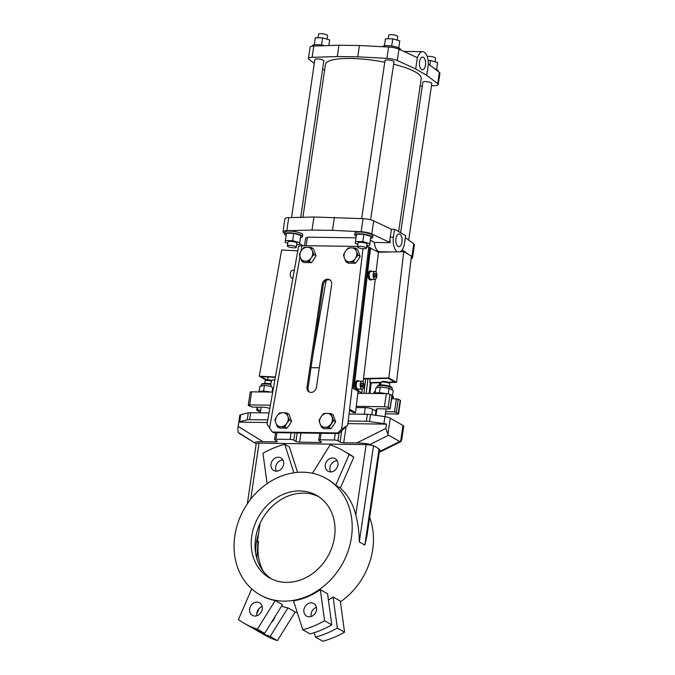 <?xml version="1.0" encoding="UTF-8"?>
<svg xmlns="http://www.w3.org/2000/svg" width="675" height="675" viewBox="0 0 675 675"><rect width="100%" height="100%" fill="white"/><g stroke="black" fill="none" stroke-linecap="round" stroke-linejoin="round"><path stroke-width="1.01" d="M314.314 63.374L309.007 59.324A9.045 2.067 8.4 0 1 308.441 58.438L310.12 47.115A9.045 2.067 8.4 0 1 313.782 46.01L338.943 45.233L359.429 45.512L388.606 47.031A9.045 2.067 8.4 0 1 398.984 49.208L417.513 57.738A11.762 5.771 -89.2 0 1 422.66 51.68A11.762 5.771 -89.2 0 1 428.262 63.906L439.358 72.335A9.045 2.067 8.4 0 1 439.923 73.221L438.244 84.544A9.045 2.067 8.4 0 1 434.582 85.649L431.468 85.742M307.015 387.113A5.425 4.565 -60.2 0 0 309.04 391.888A5.425 4.565 -60.2 0 0 316.465 387.248L331.644 284.462A5.425 4.565 -60.2 0 0 329.619 279.686A5.425 4.565 -60.2 0 0 322.194 284.327L307.015 387.113L308.078 387.728A5.425 4.565 119.8 0 0 309.597 392.15M379.409 392.782L380.27 386.969L375.739 388.049L375.089 393.086M308.078 387.728L323.257 284.934A5.425 4.565 119.8 0 1 330.126 280.032M272.042 392.108L272.843 387.821M356.24 250.931L355.413 248.071L357.539 249.294L360.146 256.314L358.433 259.462L355.48 263.233L348.199 263.132L346.073 261.917L349.92 261.799A7.265 6.1 -60.2 0 0 355.067 258.863L355.708 257.909A7.265 6.1 -60.2 0 0 356.594 251.902L356.24 250.931A7.265 6.1 -60.2 0 0 351.979 247.86L350.966 247.852A7.265 6.1 -60.2 0 0 345.819 250.788L345.17 251.741A7.265 6.1 -60.2 0 0 344.284 257.749L344.647 258.719A7.265 6.1 -60.2 0 0 348.907 261.79M260.466 411.978A2.717 0.624 8.4 0 1 258.803 411.438L256.736 410.155L260.752 410.037M284.622 233.483L283.618 232.74A9.045 2.067 8.4 0 1 282.994 231.812L284.926 218.751A9.045 2.067 8.4 0 1 288.723 217.637L313.926 217.012L363.074 218.658A9.045 2.067 8.4 0 1 373.688 220.877L391.433 229.247L394.58 229.289L393.424 237.136A11.762 5.771 90.8 0 0 397.676 251.817M400.106 251.767A11.762 5.771 90.8 0 0 404.477 243.464L405.633 235.626L394.58 229.289M405.337 237.668L413.809 243.861A9.045 2.067 8.4 0 1 414.433 244.789L412.501 257.858A9.045 2.067 8.4 0 1 411.1 258.711M356.13 407.54L365.285 407.666A5.425 1.24 8.4 0 1 372.558 409.193L375.958 411.142A5.425 1.24 8.4 0 1 376.574 411.674M335.273 433.485L273.417 432.641L272.354 432.034L337.753 432.928L338.816 433.536L335.273 433.485L334.302 440.016L320.119 439.822A2.717 0.624 -171.6 0 0 318.71 440.159A2.717 0.624 -171.6 0 0 319.03 440.522L321.157 441.737A2.717 0.624 8.4 0 1 321.477 442.108A2.717 0.624 8.4 0 1 320.068 442.437L299.582 442.159A2.717 0.624 8.4 0 1 295.945 441.391L293.819 440.176A2.717 0.624 -171.6 0 0 290.183 439.417L275.999 439.222A2.717 0.624 -171.6 0 0 274.59 439.552A2.717 0.624 -171.6 0 0 274.911 439.914L277.037 441.138A2.717 0.624 8.4 0 1 277.358 441.501A2.717 0.624 8.4 0 1 275.948 441.838L262.879 441.653C256.702 441.653 254.019 442.083 254.812 442.943L256.213 443.745L247.328 503.82M366.652 246.772L368.702 247.151L348.19 421.006L366.348 421.251L367.377 414.281A6.328 1.451 8.4 0 1 370.533 414.551L384.927 416.661A6.328 1.451 8.4 0 1 390.26 418.171L387.863 434.405L385.864 428.439L386.505 424.145A6.328 1.451 -171.6 0 0 383.898 423.63L369.503 421.521A6.328 1.451 -171.6 0 0 366.348 421.251M349.009 414.037L367.377 414.281M237.828 428.667L239.802 415.277A6.328 1.451 8.4 0 1 240.73 414.686L248.282 412.881A6.328 1.451 8.4 0 1 250.644 412.687L269.013 412.94L267.03 424.102L272.354 432.034M250.644 412.687L249.615 419.656L267.773 419.909M379.679 384.961L379.941 382.725M320.735 417.251A7.265 6.1 -60.2 0 0 319.849 423.259L321.629 427.418L323.755 428.642L331.037 428.735L328.911 427.52L333.585 420.601L330.969 413.581L326.531 413.353A7.265 6.1 -60.2 0 0 321.376 416.289L319.022 420.398L319.849 423.259M287.668 415.834L286.841 412.973L288.968 414.197L291.583 421.217L289.87 424.364L286.909 428.136L279.627 428.034L277.501 426.819L281.348 426.701A7.265 6.1 -60.2 0 0 286.504 423.765L287.145 422.812A7.265 6.1 -60.2 0 0 288.031 416.804L287.668 415.834A7.265 6.1 -60.2 0 0 283.407 412.762L282.403 412.746A7.265 6.1 -60.2 0 0 277.256 415.69L276.607 416.644A7.265 6.1 -60.2 0 0 275.721 422.651L276.083 423.622A7.265 6.1 -60.2 0 0 280.344 426.693M330.969 413.581L333.096 414.796L335.703 421.816L331.037 428.735M326.531 413.353L323.688 413.48L321.376 416.289M331.796 416.433A7.265 6.1 -60.2 0 0 327.535 413.37M333.585 420.601L335.703 421.816M362.483 381.299A3.94 1.907 88.7 0 0 361.952 381.147A3.94 1.907 88.7 0 0 360.138 385.138A3.94 1.907 88.7 0 0 362.129 389.036A3.94 1.907 88.7 0 0 363.935 385.611A3.94 1.907 88.7 0 0 362.483 381.299M362.323 387.096L363.015 385.653L362.728 383.645L361.758 383.088L361.066 384.539L361.353 386.539L362.323 387.096M349.574 409.244L355.531 412.653L353.557 412.627L349.456 410.273M257.234 559.744L256.888 557.322L258.027 541.882L258.567 541.536A50.659 42.576 -60.2 0 0 263.166 571.101M262.238 609.162A7.239 6.083 119.8 0 1 252.332 615.355A7.239 6.083 119.8 0 1 250.653 606.057A7.239 6.083 119.8 0 1 259.529 602.8A7.239 6.083 119.8 0 1 262.238 609.162M259.858 594.742A66.935 56.261 119.8 0 1 244.308 508.688A66.935 56.261 119.8 0 1 326.396 478.575A66.935 56.261 119.8 0 1 351.439 537.452A66.935 56.261 119.8 0 1 259.858 594.742L260.499 595.105A66.935 56.261 -60.2 0 0 275.223 600.556L257.403 629.184A99.503 83.633 119.8 0 1 244.308 623.362A99.503 83.633 119.8 0 1 238.402 619.566L251.741 588.87M312.474 251.294L312.112 250.324A7.265 6.1 -60.2 0 0 307.851 247.261L306.838 247.244A7.265 6.1 -60.2 0 0 301.691 250.18L301.05 251.142A7.265 6.1 -60.2 0 0 300.164 257.15L300.518 258.12A7.265 6.1 -60.2 0 0 304.788 261.183L305.792 261.2A7.265 6.1 -60.2 0 0 310.939 258.263L311.588 257.302A7.265 6.1 -60.2 0 0 312.474 251.294L313.892 254.492L316.018 255.707L313.664 259.816L311.352 262.626L304.071 262.533L301.944 261.309L304.788 261.183M296.705 244.536L299.464 244.578L300.788 235.356L293.743 233.364L286.462 233.263L285.145 242.477L287.761 243.219M299.708 242.679L292.663 240.68L293.743 233.364M292.663 240.68L285.382 240.578M299.464 244.578L300.788 235.356M269.798 408.51A5.425 1.24 -171.6 0 0 262.972 407.219L252.332 407.067L248.602 405.591A2.717 0.624 8.4 0 1 248.282 405.228A2.717 0.624 8.4 0 1 249.691 404.89L270.388 405.177M277.383 640.626L270.16 636.491L287.98 607.863L295.211 612.006L277.383 640.626A99.503 83.633 119.8 0 1 264.296 634.804L257.065 630.669A99.503 83.633 119.8 0 1 254.34 629.024M301.05 251.142L299.337 254.289L300.164 257.15M306.838 247.244L304.003 247.371L301.691 250.18M350.966 247.852L348.131 247.978L345.819 250.788M355.413 248.071L351.979 247.86M366.837 245.497L369.596 245.531L369.832 243.633L362.796 241.642L355.514 241.54L355.278 243.439L357.885 244.181M369.596 245.531L370.913 236.317L363.876 234.318L356.594 234.225L355.514 241.54M325.299 464.873A7.239 6.083 119.8 0 1 335.197 458.679A7.239 6.083 119.8 0 1 336.876 467.986A7.239 6.083 119.8 0 1 327.999 471.243A7.239 6.083 119.8 0 1 325.299 464.873M312.441 473.276L330.126 444.859A99.503 83.633 119.8 0 1 343.221 450.681A99.503 83.633 119.8 0 1 349.135 454.469L335.728 485.325A66.935 56.261 -60.2 0 0 327.038 478.938L326.396 478.575M259.124 608.529L256.778 613.929M270.16 636.491A99.503 83.633 119.8 0 1 257.065 630.669M324.599 70.335L322.599 69.188M283.627 464.307A7.239 6.083 -60.2 0 0 280.918 457.937A7.239 6.083 -60.2 0 0 272.042 461.194A7.239 6.083 -60.2 0 0 273.729 470.5A7.239 6.083 -60.2 0 0 283.627 464.307M293.887 472.795L284.715 444.234A99.503 83.633 -60.2 0 0 262.955 453.296L267.114 483.646M272.042 579.167L270.953 578.542A47.486 39.918 119.8 0 1 255.589 538.279A47.486 39.918 119.8 0 1 318.608 496.606M327.038 39.15L327.569 35.572A4.522 1.038 -171.6 0 0 327.029 34.965A4.522 1.038 -171.6 0 0 322.068 33.75A4.522 1.038 -171.6 0 0 318.617 34.248L318.085 37.825M303.041 245.658L299.599 243.692M390.125 242.671A11.762 5.771 -89.2 0 1 390.268 237.085L389.5 242.317L390.125 242.671L374.363 242.46A11.762 5.771 -89.2 0 0 379.882 251.8L391.567 251.961M391.433 229.247L390.268 237.085L393.424 237.136M303.902 609.736A7.239 6.083 -60.2 0 0 306.61 616.098A7.239 6.083 -60.2 0 0 316.516 609.905A7.239 6.083 -60.2 0 0 313.808 603.543A7.239 6.083 -60.2 0 0 303.902 609.736M324.582 620.747L320.321 589.655A66.935 56.261 -60.2 0 1 293.507 600.809L302.822 629.8A99.503 83.633 -60.2 0 0 324.582 620.747L331.805 624.89L327.544 593.789L320.321 589.655M333.079 596.962L337.34 628.054A99.503 83.633 119.8 0 1 315.571 637.107L322.802 641.25A99.503 83.633 -60.2 0 0 344.562 632.197L340.301 601.096L333.079 596.962A66.935 56.261 119.8 0 1 328.396 599.991M355.531 412.653L358.054 391.222L353.168 388.429L369.773 247.767L378.43 252.247L376.076 272.185M353.168 388.429L353.962 388.403L370.558 247.742M379.325 385.003L379.595 382.733M348.19 421.006L347.692 425.208L338.816 433.536M271.232 386.378L264.44 385.383L259.824 386.48L259.073 391.551M270.675 392.091A9.948 2.278 -171.6 0 0 263.031 391.188A9.948 2.278 -171.6 0 0 258.23 391.922M380.27 386.969L389.053 388.252L393.221 390.639L392.47 395.736M389.053 388.252L388.218 393.871M391.846 397.254A9.948 2.278 8.4 0 1 393.128 398.647A9.948 2.278 8.4 0 1 393.095 398.756L398.292 399.187L400.207 400.283A2.717 0.624 8.4 0 1 400.528 400.646L398.596 413.707A2.717 0.624 8.4 0 1 397.187 414.045L385.391 413.885M391.627 398.739L393.095 398.756M368.702 247.151L369.773 247.767M256.213 443.745A5.425 1.24 -171.6 0 1 259.014 443.146L366.171 444.614A5.425 1.24 -171.6 0 1 371.25 445.323L369.9 444.547C367.715 443.652 363.344 443.112 356.78 442.943L343.71 442.758A2.717 0.624 8.4 0 1 340.073 441.998L337.947 440.783A2.717 0.624 -171.6 0 0 334.302 440.016M284.715 444.234L289.389 446.917L297.565 472.365M379.342 451.921L380.97 451.524L379.628 449.955L366.888 536.288L364.829 545.122L359.302 541.958C359.201 532.541 358.028 523.555 355.776 515.008A66.935 56.261 -60.2 0 0 340.402 488.008L353.81 457.152A99.503 83.633 -60.2 0 0 347.895 453.364L343.221 450.681M369.672 517.379A66.935 56.261 119.8 0 1 372.693 549.627A66.935 56.261 119.8 0 1 340.402 601.838M297.304 612.63A66.935 56.261 119.8 0 1 295.076 612.217M340.402 488.008L335.728 485.325M257.403 629.184L264.634 633.319L282.454 604.699L275.223 600.556M287.98 607.863A66.935 56.261 119.8 0 1 281.543 606.158M315.571 637.107L314.162 632.711M337.34 628.054L344.562 632.197M302.822 629.8L310.044 633.943A99.503 83.633 119.8 0 0 331.805 624.89M266.136 380.126L259.284 376.203L281.661 250.012L297.751 250.822M411.362 256.551L411.885 256.93A9.045 2.067 8.4 0 1 412.501 257.858M402.207 249.86L408.13 254.188M267.308 422.516L238.815 422.128L237.811 428.76L238.157 432.354L254.779 442.918M287.364 245.919L287.955 241.92A4.522 1.038 8.4 0 1 292.579 241.549A4.522 1.038 8.4 0 1 296.899 243.236L296.308 247.244A4.522 1.038 -171.6 0 0 291.988 245.557A4.522 1.038 -171.6 0 0 287.364 245.919A4.522 1.038 -171.6 0 0 289.474 247.143A4.522 1.038 -171.6 0 0 293.962 247.801A4.522 1.038 -171.6 0 0 296.308 247.244M356.273 406.35L384.429 406.738A2.717 0.624 8.4 0 1 388.066 407.498L389.981 408.594L389.441 408.949L378.802 408.797A5.425 1.24 -171.6 0 0 375.983 409.472A5.425 1.24 -171.6 0 0 376.777 410.282M357.817 393.28L386.362 393.668A2.717 0.624 8.4 0 1 389.998 394.436L392.074 395.71L390.142 408.78M248.282 405.228L250.214 392.158A2.717 0.624 8.4 0 1 251.623 391.829L272.7 392.116M311.04 367.681L319.343 367.799M258.027 541.882L257.386 541.519L260.069 523.361M379.628 449.955L379.046 448.867L373.52 445.702L371.25 445.323M249.615 419.656A6.328 1.451 -171.6 0 0 247.253 419.85L239.701 421.656A6.328 1.451 -171.6 0 0 238.815 422.128M400.587 441.695L402.983 425.461A6.328 1.451 8.4 0 1 403.726 426.313L401.743 439.796L400.916 441.585L399.701 441.534L380.953 450.875M369.9 444.547L388.648 435.198L387.863 434.405M274.944 616.756A7.239 6.083 119.8 0 1 271.696 621.979M408.679 240.106L431.806 83.472A4.522 1.038 -171.6 0 0 431.519 83.025A4.522 1.038 -171.6 0 0 426.608 81.675A4.522 1.038 -171.6 0 0 422.854 82.147L400.621 232.748M370.626 219.814L393.964 61.796A4.522 1.038 -171.6 0 0 393.685 61.349A4.522 1.038 -171.6 0 0 388.766 59.999A4.522 1.038 -171.6 0 0 385.012 60.472L361.665 218.59M308.441 58.438A9.045 2.067 8.4 0 1 312.112 57.333L337.272 56.557L357.758 56.835L386.935 58.354A9.045 2.067 8.4 0 1 397.305 60.531L415.69 68.977L426.743 75.313L437.687 83.658A9.045 2.067 8.4 0 1 438.244 84.544M422.28 86.029L420.112 86.096M300.721 217.342L323.84 60.834A4.522 1.038 -171.6 0 0 323.553 60.387A4.522 1.038 -171.6 0 0 318.634 59.037A4.522 1.038 -171.6 0 0 314.887 59.51L291.549 217.569M398.621 231.609L421.217 78.562A48.398 11.078 -171.6 0 0 418.196 73.828A48.398 11.078 -171.6 0 0 393.609 64.184M384.758 62.218A48.398 11.078 -171.6 0 0 325.468 64.42L302.898 217.291M328.86 45.546L329.653 39.892L322.608 37.893L315.326 37.792L314.288 44.82M397.17 40.103L397.693 36.534A4.522 1.038 -171.6 0 0 397.162 35.927A4.522 1.038 -171.6 0 0 392.2 34.712A4.522 1.038 -171.6 0 0 388.749 35.21L388.218 38.787M398.782 47.9L399.777 40.846L392.74 38.846L385.459 38.753L384.421 45.782M435.012 61.779L435.535 58.21A4.522 1.038 -171.6 0 0 435.004 57.603A4.522 1.038 -171.6 0 0 431.165 56.514A4.522 1.038 -171.6 0 0 427.224 56.472M436.624 69.576L437.619 62.522L430.582 60.522L428.119 60.488M266.802 379.898L261.09 376.625L275.324 377.342M267.553 379.831L268.059 376.979M358.054 391.222L361.825 392.909L362.289 389.019M363.125 381.932L375.241 279.281M370.195 378.768L369.748 382.582L371.174 382.927L369.934 393.449M370.381 382.944L369.149 393.432M369.748 382.582L381.097 382.32M388.049 382.168L394.689 382.016L388.311 378.363L363.479 378.92M363.935 393.365L365.648 378.877M367.917 378.827L366.196 393.398M411.413 256.07L403.76 251.682L388.859 377.975L396.512 382.362L411.413 256.07M396.512 382.362L388.783 382.531M380.852 382.708L371.174 382.927M388.859 377.975L363.521 378.54M403.76 251.682L378.43 252.247M259.284 376.203L275.383 377.013M355.708 257.909L358.02 255.091L360.146 256.314M349.92 261.799L353.354 262.018L355.067 258.863M353.354 262.018L355.48 263.233M358.02 255.091L356.594 251.902M345.17 251.741L343.457 254.897L344.284 257.749M312.112 250.324L311.285 247.472L313.411 248.687L316.018 255.707M344.647 258.719L346.073 261.917M353.962 388.403L361.825 392.909M389.475 386.218L389.812 383.915A4.522 1.038 -171.6 0 0 389.728 383.662A4.522 1.038 -171.6 0 0 383.214 382.042A4.522 1.038 -171.6 0 0 381.029 382.371A4.522 1.038 -171.6 0 0 380.869 382.598L380.523 384.893M264.634 633.319A99.503 83.633 119.8 0 1 251.539 627.505L244.308 623.362M357.488 246.881L358.079 242.873A4.522 1.038 8.4 0 1 362.703 242.511A4.522 1.038 8.4 0 1 367.031 244.198L366.441 248.206A4.522 1.038 -171.6 0 0 362.112 246.518A4.522 1.038 -171.6 0 0 357.488 246.881A4.522 1.038 -171.6 0 0 359.606 248.105A4.522 1.038 -171.6 0 0 364.087 248.763A4.522 1.038 -171.6 0 0 366.441 248.206M311.285 247.472L307.851 247.261M276.607 416.644L274.894 419.799L275.721 422.651M282.403 412.746L279.56 412.881L277.256 415.69M276.083 423.622L277.501 426.819M320.212 424.229A7.265 6.1 -60.2 0 0 324.473 427.292L325.477 427.309A7.265 6.1 -60.2 0 0 330.623 424.373M331.273 423.411A7.265 6.1 -60.2 0 0 332.159 417.403M281.348 426.701L284.782 426.921L286.504 423.765M287.145 422.812L289.457 419.993L288.031 416.804M289.457 419.993L291.583 421.217M286.841 412.973L283.407 412.762M284.782 426.921L286.909 428.136M372.018 271.477A4.522 2.185 88.7 0 0 371.545 271.088A4.522 2.185 88.7 0 0 370.929 270.92L370.136 270.937A4.522 2.185 88.7 0 0 368.052 275.51A4.522 2.185 88.7 0 0 370.339 279.982L371.132 279.965A4.522 2.185 88.7 0 0 372.187 279.357M370.929 270.92A4.522 2.185 88.7 0 0 368.845 275.493A4.522 2.185 88.7 0 0 371.132 279.965M375.342 391.163A4.522 2.185 88.7 0 0 373.621 393.5M304.509 245.683L305.598 238.317L307.412 237.153L356.062 237.819M370.389 240.182L374.363 242.46M282.994 231.812A9.045 2.067 8.4 0 1 286.791 230.707L311.993 230.082L332.48 230.361L361.142 231.719A9.045 2.067 8.4 0 1 371.756 233.947L389.5 242.317M370.634 238.503A9.045 2.067 -171.6 0 0 372.583 237.541L372.845 235.794A9.045 2.067 -171.6 0 0 364.196 232.428A9.045 2.067 -171.6 0 0 354.94 233.153L354.687 234.9A9.045 2.067 -171.6 0 0 356.273 236.385M300.502 237.541A9.045 2.067 -171.6 0 0 302.459 236.579L302.712 234.841A9.045 2.067 -171.6 0 0 294.064 231.466A9.045 2.067 -171.6 0 0 284.816 232.2L284.555 233.938A9.045 2.067 -171.6 0 0 286.149 235.423M305.792 261.2L309.226 261.411L310.939 258.263M294.292 270.371L292.486 270.278A3.94 1.966 92.9 0 0 290.326 274.126A3.94 1.966 92.9 0 0 292.098 278.159L292.899 278.201M311.588 257.302L313.892 254.492M309.226 261.411L311.352 262.626M375.967 275.906L375.68 273.907L374.709 273.341L374.017 274.793L374.304 276.801L375.275 277.358L375.967 275.906L374.178 275.948M374.431 273.932L375.68 273.907M300.518 258.12L301.944 261.309M325.477 427.309L328.911 427.52M321.629 427.418L324.473 427.292M375.275 391.652A4.522 2.185 88.7 0 0 374.456 393.289M359.058 381.215A4.522 2.185 88.7 0 0 358.594 380.827A4.522 2.185 88.7 0 0 357.978 380.658L357.185 380.675A4.522 2.185 88.7 0 0 355.101 385.248A4.522 2.185 88.7 0 0 357.387 389.72L358.18 389.703A4.522 2.185 88.7 0 0 359.235 389.104M357.978 380.658A4.522 2.185 88.7 0 0 355.894 385.231A4.522 2.185 88.7 0 0 358.18 389.703M361.952 381.147L357.995 381.24A3.94 1.907 88.7 0 0 356.172 385.223A3.94 1.907 88.7 0 0 358.172 389.121L362.129 389.036M430.582 60.522L429.899 65.121M437.619 62.522L436.582 69.559M438.159 71.415L438.21 71.061A9.045 2.067 -171.6 0 0 434.827 68.884M400.3 49.815L400.368 49.385A9.045 2.067 -171.6 0 0 391.795 46.027A9.045 2.067 -171.6 0 0 382.48 46.71M324.785 45.672A9.045 2.067 -171.6 0 0 312.339 45.782L312.289 46.119M329.653 39.892L328.818 45.546M322.608 37.893L321.553 45.048M399.777 40.846L398.739 47.883M392.74 38.846L391.677 46.01M425.478 65.138A6.328 3.105 -89.2 0 1 422.415 69.761A6.328 3.105 -89.2 0 1 419.394 63.391A6.328 3.105 -89.2 0 1 422.584 57.105A6.328 3.105 -89.2 0 1 425.478 65.138M375.165 392.496A3.94 1.907 88.7 0 0 374.844 393.154M374.903 271.409L370.946 271.493A3.94 1.907 88.7 0 0 369.124 275.484A3.94 1.907 88.7 0 0 371.123 279.382L375.081 279.298A3.94 1.907 88.7 0 0 376.886 275.864A3.94 1.907 88.7 0 0 375.443 271.552A3.94 1.907 88.7 0 0 374.903 271.409A3.94 1.907 88.7 0 0 373.089 275.392A3.94 1.907 88.7 0 0 375.081 279.298M338.943 45.233L337.272 56.557M359.429 45.512L357.758 56.835M417.361 57.653L415.69 68.977M428.414 63.99L426.743 75.313M316.44 607.314A7.239 6.083 -60.2 0 0 311.2 616.469M262.17 606.572A7.239 6.083 -60.2 0 0 256.922 615.727M388.648 435.198L399.701 441.534M402.983 425.461L390.26 418.171M330.716 471.935A7.239 6.083 119.8 0 1 329.974 467.556A7.239 6.083 119.8 0 1 337.163 460.671M276.438 471.192A7.239 6.083 119.8 0 1 275.695 466.813A7.239 6.083 119.8 0 1 282.884 459.928M251.758 536.093A47.486 39.918 119.8 0 1 316.727 495.45A47.486 39.918 119.8 0 1 327.763 556.495A47.486 39.918 119.8 0 1 269.527 577.867A47.486 39.918 119.8 0 1 251.758 536.093M255.614 553.028A57.442 48.279 119.8 0 1 256.272 543.518A57.442 48.279 119.8 0 1 258.559 533.587M258.567 541.536L257.386 541.519M361.479 383.67L362.728 383.645M361.226 385.695L363.015 385.653M362.796 241.642L363.876 234.318M369.832 243.633L370.913 236.317M401.929 242.004A6.328 3.105 90.8 0 0 399.035 233.963A6.328 3.105 90.8 0 0 395.845 240.258A6.328 3.105 90.8 0 0 398.866 246.628A6.328 3.105 90.8 0 0 401.929 242.004M334.412 217.299L332.48 230.361M313.926 217.012L311.993 230.082M307.412 237.153L306.155 245.708M367.706 245.506L367.495 246.915M271.586 381.038A4.522 1.038 -171.6 0 0 267.384 380.455A4.522 1.038 -171.6 0 0 265.199 380.793L266.186 380.093A3.62 0.827 8.4 0 1 267.941 379.831A3.62 0.827 8.4 0 1 271.966 380.489M264.44 385.383L263.579 391.205M381.029 382.371L382.016 381.679A3.62 0.827 8.4 0 1 383.771 381.409A3.62 0.827 8.4 0 1 388.977 382.708L389.728 383.662M337.753 432.928L341.668 429.258L347.692 425.208M269.013 412.94L298.578 246.189L301.919 245.649L357.556 246.409M386.505 424.145L347.878 423.613M349.135 454.469L353.81 457.152M385.703 411.75L394.538 411.868L398.275 413.345A2.717 0.624 8.4 0 1 398.596 413.707M374.06 393.5A9.948 2.278 8.4 0 1 378.861 392.774A9.948 2.278 8.4 0 1 386.513 393.677M390.918 394.959A9.948 2.278 8.4 0 1 393.382 396.908A9.948 2.278 8.4 0 1 393.356 397.01M372.583 237.541A9.045 2.067 -171.6 0 0 363.935 234.174A9.045 2.067 -171.6 0 0 354.687 234.9M302.459 236.579A9.045 2.067 -171.6 0 0 293.811 233.212A9.045 2.067 -171.6 0 0 284.555 233.938M274.843 380.025L273.046 379.932A3.94 1.966 92.9 0 0 270.886 383.771A3.94 1.966 92.9 0 0 272.649 387.813L273.459 387.855M265.199 380.793A4.522 1.038 -171.6 0 0 265.039 381.012L264.701 383.307M381.08 385.543A7.687 1.763 -171.6 0 0 377.089 386.488C379.443 384.505 375.418 385.729 381.518 384.885C393.179 386.227 391.854 387.442 392.302 388.733A7.687 1.763 -171.6 0 0 388.707 386.665A7.687 1.763 -171.6 0 0 381.08 385.543M381.637 384.919A6.784 1.552 8.4 0 1 388.454 385.931A6.784 1.552 8.4 0 1 391.525 387.779M323.257 284.934L322.194 284.327M265.807 383.332A6.784 1.552 8.4 0 1 270.877 383.915L265.688 383.299C259.588 384.151 263.613 382.919 261.259 384.902A7.687 1.763 -171.6 0 1 265.25 383.957A7.687 1.763 -171.6 0 1 270.886 384.598M257.858 407.143L257.437 409.995M375.958 411.142L375.351 415.26M372.558 409.193L371.739 414.728M365.285 407.666L364.306 414.239M320.119 439.822L321.089 433.291M290.183 439.417L291.144 432.877M275.999 439.222L276.961 432.683M259.014 443.146L250.746 499.129M355.776 515.008L366.171 444.614M413.809 243.861L411.885 256.93M238.182 426.423L262.879 441.653M275.948 441.838L276.126 440.615M326.118 280.538L312.871 355.286M389.998 394.436L388.066 407.498M386.362 393.668L384.429 406.738M391.913 395.533L389.981 408.594M251.623 391.829L249.691 404.89M359.302 541.958L373.52 445.702M364.829 545.122L379.046 448.867M239.701 421.656L240.73 414.686M384.927 416.661L383.898 423.63M356.78 442.943L385.864 428.439M248.282 412.881L247.253 419.85M293.819 440.176L294.891 432.937M295.945 441.391L297.194 432.962M313.782 46.01L312.112 57.333M388.606 47.031L386.935 58.354M398.984 49.208L397.305 60.531M439.358 72.335L437.687 83.658M369.503 421.521L370.533 414.551M373.688 220.877L371.756 233.947M363.074 218.658L361.142 231.719M288.723 217.637L286.791 230.707M301.919 245.649L300.907 251.37M299.978 256.601L269.536 428.271M341.668 429.258L362.981 248.704M337.947 440.783L339.044 433.316M320.068 442.437L320.254 441.222M299.582 442.159L300.932 433.013M343.71 442.758L346.081 426.718M340.073 441.998L341.727 430.81M400.207 400.283L398.275 413.345M398.292 399.187L396.36 412.248M396.47 398.798L394.538 411.868M422.66 51.68L403.793 51.418M261.073 386.184L261.259 384.902M256.736 410.155L257.175 407.135M238.891 433.131L254.812 442.943M400.891 441.593L380.97 451.524M392.116 390.007L392.302 388.733M376.903 387.771L377.089 386.488M384.978 416.669L386.125 408.898M376.026 415.353L376.979 408.923M319.731 433.274L318.71 440.159M275.602 432.667L274.59 439.552M393.128 398.647L393.382 396.908M260.339 412.822L261.174 407.194"/></g></svg>
